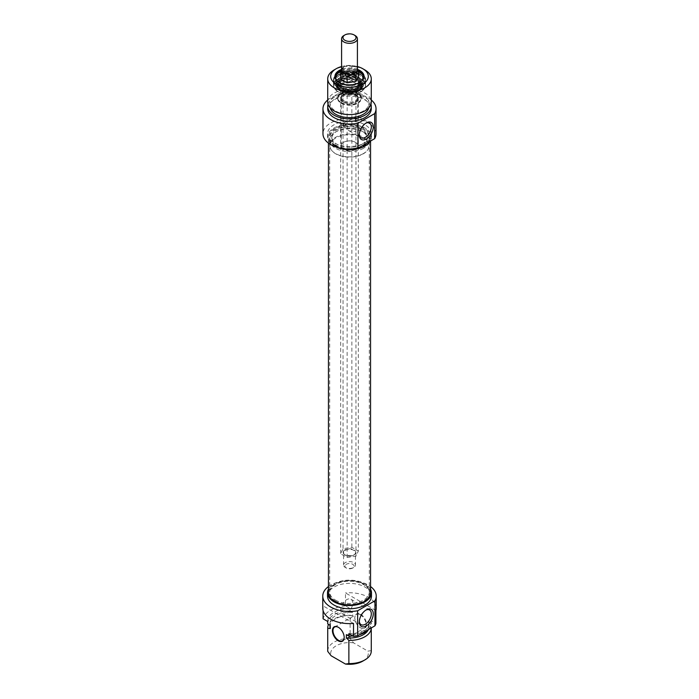 <?xml version="1.0" encoding="UTF-8"?>
<svg xmlns="http://www.w3.org/2000/svg" width="699" height="699" viewBox="0 0 699 699"><rect width="100%" height="100%" fill="white"/><g stroke="black" fill="none" stroke-linecap="round" stroke-linejoin="round"><path stroke-width="0.52" stroke-dasharray="3.5 2.62" d="M335.503 600.109A19.799 11.429 0 0 0 357.075 602.582A19.799 11.429 0 0 0 369.299 592.027A19.799 11.429 0 0 0 368.941 589.86A19.799 11.429 0 0 0 349.5 580.598A19.799 11.429 0 0 0 330.059 589.86A19.799 11.429 0 0 0 329.701 592.027A19.799 11.429 0 0 0 335.503 600.109M335.31 601.018A20.061 11.586 180 0 1 329.806 590.638A20.061 11.586 180 0 1 349.5 581.245A20.061 11.586 180 0 1 369.194 590.638A20.061 11.586 180 0 1 358.91 603.062A20.061 11.586 180 0 1 335.31 601.018M335.503 145.908A19.799 11.429 180 0 1 330.059 139.992A19.799 11.429 180 0 1 329.701 137.834A19.799 11.429 180 0 1 349.5 126.405A19.799 11.429 180 0 1 369.299 137.834A19.799 11.429 180 0 1 368.941 139.992A19.799 11.429 180 0 1 355.302 148.756A19.799 11.429 180 0 1 335.503 145.908M370.557 592.831A21.057 12.154 0 0 0 349.5 580.677A21.057 12.154 0 0 0 328.443 592.831M335.31 145.209A20.061 11.586 0 0 0 355.38 148.092A20.061 11.586 0 0 0 369.194 139.215A20.061 11.586 0 0 0 349.5 125.436A20.061 11.586 0 0 0 329.806 139.215A20.061 11.586 0 0 0 335.31 145.209M334.611 145.619A21.057 12.154 180 0 1 328.443 137.021A21.057 12.154 180 0 1 349.5 124.868A21.057 12.154 180 0 1 370.557 137.021A21.057 12.154 180 0 1 357.556 148.249A21.057 12.154 180 0 1 334.611 145.619M358.334 84.098L355.101 83.032L351.868 80.359L347.447 81.853L343.034 81.731L340.666 86.825L343.899 89.498L347.132 90.555L351.553 90.687L355.966 89.192L358.334 84.098L358.334 76.34L358.334 551.057L355.966 556.159L347.132 557.522L340.666 553.791L343.034 548.689L351.868 547.326L358.334 551.057M340.666 86.825L340.666 79.066L343.034 73.972L351.868 72.6L358.334 76.34M351.868 72.6L351.868 80.359M355.966 556.159L355.966 89.192M347.132 557.522L347.132 90.555M343.899 89.498L343.899 89.498A7.916 4.57 180 0 1 341.584 86.265A7.916 4.57 180 0 1 341.855 85.086A7.916 4.57 180 0 1 347.447 81.853A7.916 4.57 180 0 1 355.101 83.032A7.916 4.57 180 0 1 357.416 86.265A7.916 4.57 180 0 1 357.145 87.454A7.916 4.57 180 0 1 355.101 89.498A7.916 4.57 180 0 1 351.553 90.687A7.916 4.57 180 0 1 343.899 89.498M343.034 73.972L343.034 81.731M363.436 77.301A13.954 8.056 180 0 1 363.454 77.703A13.954 8.056 180 0 1 359.365 83.399A13.954 8.056 180 0 1 344.161 85.147A13.954 8.056 180 0 1 335.546 77.703A13.954 8.056 180 0 1 335.564 77.301M341.06 71.289A13.954 8.056 180 0 1 358.334 71.464M340.797 86.554A8.912 5.146 0 0 0 341.016 87.025M343.506 81.652A8.912 5.146 0 0 0 342.912 82.001M346.783 90.363A8.912 5.146 0 0 0 347.604 90.486M352.217 80.56A8.912 5.146 0 0 0 351.396 80.437M355.494 89.271A8.912 5.146 0 0 0 355.8 89.096A8.912 5.146 0 0 0 356.088 88.922M359.574 82.473A13.954 8.056 180 0 1 359.365 82.596A13.954 8.056 180 0 1 339.635 82.596A13.954 8.056 180 0 1 339.426 82.473M341.295 70.381A13.954 8.056 180 0 1 358.334 70.651M358.203 84.369A8.912 5.146 0 0 0 357.984 83.897M343.899 100.813A7.916 4.57 0 0 0 352.532 101.809A7.916 4.57 0 0 0 357.416 97.58A7.916 4.57 0 0 0 355.101 94.348A7.916 4.57 0 0 0 343.899 94.348A7.916 4.57 0 0 0 341.584 97.58A7.916 4.57 0 0 0 343.899 100.813M343.2 102.028A8.912 5.146 0 0 0 355.8 102.028A8.912 5.146 0 0 0 355.8 94.758A8.912 5.146 0 0 0 343.2 94.758A8.912 5.146 0 0 0 343.2 102.028M355.31 101.748A8.213 4.744 0 0 0 357.713 98.393A8.213 4.744 0 0 0 349.5 93.649A8.213 4.744 0 0 0 341.287 98.393A8.213 4.744 0 0 0 346.354 102.77A8.213 4.744 0 0 0 355.31 101.748M357.801 69.516A14.548 8.397 0 0 0 341.584 69.358M341.584 66.562A18.803 10.861 180 0 1 357.416 66.562M359.338 134.391A8.475 4.893 -60 0 1 359.321 133.858A8.475 4.893 -60 0 1 365.315 123.47A8.475 4.893 -60 0 1 365.787 123.225M359.321 133.858L359.321 134.986M355.31 119.616A8.475 4.893 120 0 0 355.31 116.2L357.713 116.217L355.31 117.694L343.69 122.902A8.475 4.893 120 0 0 343.506 124.728A8.475 4.893 120 0 0 343.69 126.327L349.229 130.896L355.31 131.543L357.713 126.309L355.31 119.616L355.31 116.2M343.69 122.902L343.69 126.327M363.497 153.509A19.799 11.429 180 0 1 331.431 150.093A19.799 11.429 180 0 1 329.701 145.427A19.799 11.429 180 0 1 349.5 133.998A19.799 11.429 180 0 1 369.299 145.427A19.799 11.429 180 0 1 367.569 150.093A19.799 11.429 180 0 1 363.497 153.509M363.253 153.85A19.45 11.228 0 0 0 367.255 150.495A19.45 11.228 0 0 0 349.5 134.68A19.45 11.228 0 0 0 331.745 150.495A19.45 11.228 0 0 0 363.253 153.85M355.59 149.429A8.615 4.972 180 0 1 343.41 149.429A8.615 4.972 180 0 1 343.41 142.395A8.615 4.972 180 0 1 355.59 142.395A8.615 4.972 180 0 1 355.59 149.429M363.497 148.258A19.799 11.429 180 0 1 341.925 150.731A19.799 11.429 180 0 1 329.701 140.176A19.799 11.429 180 0 1 335.503 132.094A19.799 11.429 180 0 1 363.497 132.094A19.799 11.429 180 0 1 369.299 140.176A19.799 11.429 180 0 1 363.497 148.258M355.31 148.939A8.213 4.744 0 0 0 357.713 145.593A8.213 4.744 0 0 0 355.31 142.238A8.213 4.744 0 0 0 343.69 142.238A8.213 4.744 0 0 0 341.287 145.593A8.213 4.744 0 0 0 346.354 149.97A8.213 4.744 0 0 0 355.31 148.939M364.895 69.944A21.774 12.573 0 0 0 334.105 69.944M327.726 102.002A21.774 12.573 180 0 1 349.5 89.437A21.774 12.573 180 0 1 371.274 102.002M335.476 146.79A21.975 12.687 180 0 1 327.525 137.021A21.975 12.687 180 0 1 349.5 124.335A21.975 12.687 180 0 1 371.475 137.021A21.975 12.687 180 0 1 370.243 141.207M365.035 142.762A21.975 12.687 0 0 0 371.475 133.789A21.975 12.687 0 0 0 349.5 121.102A21.975 12.687 0 0 0 327.525 133.789A21.975 12.687 0 0 0 341.095 145.514A21.975 12.687 0 0 0 365.035 142.762M362.03 144.256A17.72 10.232 180 0 1 342.72 146.475A17.72 10.232 180 0 1 331.78 137.021A17.72 10.232 180 0 1 349.5 126.79A17.72 10.232 180 0 1 367.22 137.021A17.72 10.232 180 0 1 362.03 144.256M362.03 145.707A17.72 10.232 180 0 1 342.72 147.926A17.72 10.232 180 0 1 331.78 138.481A17.72 10.232 180 0 1 336.97 131.246A17.72 10.232 180 0 1 362.03 131.246A17.72 10.232 180 0 1 367.22 138.481A17.72 10.232 180 0 1 362.03 145.707M363.288 111.036A19.502 11.254 180 0 1 342.038 113.483A19.502 11.254 180 0 1 329.998 103.076A19.502 11.254 180 0 1 349.5 91.822A19.502 11.254 180 0 1 369.002 103.076A19.502 11.254 180 0 1 363.288 111.036M330.173 107.795A19.502 11.254 180 0 1 329.998 106.309A19.502 11.254 180 0 1 349.5 95.055A19.502 11.254 180 0 1 369.002 106.309A19.502 11.254 180 0 1 368.827 107.795M328.049 104.16A21.774 12.573 180 0 1 349.5 93.736A21.774 12.573 180 0 1 370.951 104.16M327.726 108.738A21.774 12.573 180 0 1 349.5 96.165A21.774 12.573 180 0 1 371.274 108.738M376.027 133.789A26.527 15.317 0 0 0 349.5 118.472A26.527 15.317 0 0 0 322.973 133.789M327.726 99.992A26.527 15.317 180 0 1 371.274 99.992M360.771 91.857A15.937 9.201 180 0 1 337.04 91.088A15.937 9.201 180 0 1 333.563 85.348A15.937 9.201 180 0 1 338.229 78.847A15.937 9.201 180 0 1 355.599 76.855A15.937 9.201 180 0 1 365.437 85.348A15.937 9.201 180 0 1 361.96 91.088A15.937 9.201 180 0 1 360.771 91.857M359.365 85.339A13.954 8.056 0 0 0 363.454 79.642A13.954 8.056 0 0 0 354.839 72.198A13.954 8.056 0 0 0 339.635 73.945A13.954 8.056 0 0 0 335.546 79.642A13.954 8.056 0 0 0 344.161 87.087A13.954 8.056 0 0 0 359.365 85.339A13.954 8.056 0 0 0 363.454 79.642A13.954 8.056 0 0 0 349.5 71.586A13.954 8.056 0 0 0 335.546 79.642A13.954 8.056 0 0 0 344.161 87.087A13.954 8.056 0 0 0 359.365 85.339M339.635 75.562A13.954 8.056 180 0 1 354.839 73.814A13.954 8.056 180 0 1 363.454 81.259A13.954 8.056 180 0 1 349.5 89.315A13.954 8.056 180 0 1 335.546 81.259A13.954 8.056 180 0 1 339.635 75.562M359.365 85.016A13.954 8.056 0 0 0 363.454 79.319A13.954 8.056 0 0 0 349.5 71.263A13.954 8.056 0 0 0 335.546 79.319A13.954 8.056 0 0 0 344.161 86.763A13.954 8.056 0 0 0 359.365 85.016M339.915 73.779A13.561 7.829 180 0 1 359.085 73.779A13.561 7.829 180 0 1 359.085 84.859A13.561 7.829 180 0 1 339.915 84.859A13.561 7.829 180 0 1 339.915 73.779M340.029 79.232A13.395 7.733 180 0 1 354.611 77.554A13.395 7.733 180 0 1 362.895 84.684A13.395 7.733 180 0 1 358.971 90.162A13.395 7.733 180 0 1 344.362 91.84A13.395 7.733 180 0 1 336.105 84.684A13.395 7.733 180 0 1 340.029 79.232M340.029 79.992A13.395 7.733 0 0 0 336.105 85.444A13.395 7.733 0 0 0 344.362 92.6A13.395 7.733 0 0 0 358.971 90.931A13.395 7.733 0 0 0 362.895 85.444A13.395 7.733 0 0 0 354.611 78.314A13.395 7.733 0 0 0 340.029 79.992M341.313 90.311A11.568 6.684 180 0 1 338.386 87.445A11.568 6.684 180 0 1 338.316 83.863A11.568 6.684 180 0 1 349.5 78.9A11.568 6.684 180 0 1 360.684 83.863A11.568 6.684 180 0 1 360.614 87.445A11.568 6.684 180 0 1 357.687 90.311A11.568 6.684 180 0 1 341.313 90.311M341.103 91.115A11.874 6.859 180 0 1 337.626 86.265A11.874 6.859 180 0 1 338.019 84.5A11.874 6.859 180 0 1 349.5 79.415A11.874 6.859 180 0 1 360.981 84.5A11.874 6.859 180 0 1 361.374 86.265A11.874 6.859 180 0 1 357.897 91.115A11.874 6.859 180 0 1 341.103 91.115M358.316 90.555L358.316 90.555A12.468 7.2 0 0 0 358.316 80.368A12.468 7.2 0 0 0 340.684 80.368A12.468 7.2 0 0 0 340.684 90.555A12.468 7.2 0 0 0 358.316 90.555L357.897 90.791A11.874 6.859 180 0 1 341.103 90.791A11.874 6.859 180 0 1 337.626 85.942A11.874 6.859 180 0 1 349.5 79.092A11.874 6.859 180 0 1 361.374 85.942A11.874 6.859 180 0 1 357.897 90.791L358.316 90.555M357.897 103.242A11.874 6.859 0 0 0 361.374 98.393A11.874 6.859 0 0 0 349.5 91.534A11.874 6.859 0 0 0 337.626 98.393A11.874 6.859 0 0 0 344.957 104.728A11.874 6.859 0 0 0 357.897 103.242M341.357 103.094A11.516 6.649 180 0 1 338.368 100.106A11.516 6.649 180 0 1 349.5 91.744A11.516 6.649 180 0 1 360.632 100.106A11.516 6.649 180 0 1 352.488 104.815A11.516 6.649 180 0 1 341.357 103.094M341.103 102.43A11.874 6.859 0 0 0 357.897 102.43A11.874 6.859 0 0 0 360.981 99.345A11.874 6.859 0 0 0 361.374 97.58A11.874 6.859 0 0 0 349.5 90.721A11.874 6.859 0 0 0 337.626 97.58A11.874 6.859 0 0 0 338.019 99.345A11.874 6.859 0 0 0 341.103 102.43M356.848 83.941A10.389 6.003 0 0 0 359.889 79.695A10.389 6.003 0 0 0 359.644 78.375A10.389 6.003 0 0 0 352.392 73.928A10.389 6.003 0 0 0 342.152 75.448A10.389 6.003 0 0 0 339.356 78.375A10.389 6.003 0 0 0 339.111 79.695A10.389 6.003 0 0 0 345.524 85.234A10.389 6.003 0 0 0 356.848 83.941M356.848 89.14A10.389 6.003 180 0 1 346.783 90.687A10.389 6.003 180 0 1 339.443 86.414A10.389 6.003 180 0 1 339.111 84.894A10.389 6.003 180 0 1 349.5 78.9A10.389 6.003 180 0 1 359.889 84.894A10.389 6.003 180 0 1 359.557 86.414A10.389 6.003 180 0 1 356.848 89.14M341.732 76.776A10.983 6.343 180 0 1 352.558 75.169A10.983 6.343 180 0 1 360.221 79.869A10.983 6.343 180 0 1 360.483 81.259A10.983 6.343 180 0 1 349.5 87.602A10.983 6.343 180 0 1 338.517 81.259A10.983 6.343 180 0 1 338.779 79.869A10.983 6.343 180 0 1 341.732 76.776M341.732 79.057A10.983 6.343 180 0 1 353.703 77.685A10.983 6.343 180 0 1 360.483 83.548A10.983 6.343 180 0 1 360.125 85.156A10.983 6.343 180 0 1 357.268 88.03A10.983 6.343 180 0 1 346.625 89.664A10.983 6.343 180 0 1 338.875 85.156A10.983 6.343 180 0 1 338.517 83.548A10.983 6.343 180 0 1 341.732 79.057M338.447 627.344A7.916 4.57 60 0 1 338.578 627.422L338.578 627.422A7.916 4.57 60 0 1 344.179 637.121A7.916 4.57 60 0 1 344.179 637.278M360.422 614.814A7.916 4.57 -120 0 0 356.455 614.421A7.916 4.57 -120 0 0 354.821 618.047A7.916 4.57 -120 0 0 360.422 627.746A7.916 4.57 -120 0 0 364.38 628.139A7.916 4.57 -120 0 0 365.594 621.795A7.916 4.57 -120 0 0 360.422 614.814M323.078 610.507L323.078 605.867L353.519 623.438M360.701 614.325A8.318 4.797 60 0 1 366.573 624.513A8.318 4.797 60 0 1 360.701 627.903A8.318 4.797 60 0 1 354.821 617.724A8.318 4.797 60 0 1 360.701 614.325M375.922 610.507L345.481 592.935L345.481 605.867L350.129 608.549L350.129 610.978L352.654 612.429L352.654 615.662L350.129 615.277L350.129 638.449L353.528 642.835L367.866 651.119L371.265 650.655L371.265 627.484L368.74 624.95L368.74 621.717L371.265 623.176L371.265 620.756L375.922 623.438M323.078 605.867A26.728 15.43 0 0 0 322.772 608.182M376.228 608.182A26.728 15.43 0 0 0 345.481 592.935M362.798 661.123A18.803 10.861 0 0 0 367.866 651.119M371.274 627.851L371.274 627.938A21.774 12.573 0 0 0 371.274 627.851A21.774 12.573 0 0 0 371.265 627.484M368.181 630A19.502 11.254 0 0 0 369.002 626.776A19.502 11.254 0 0 0 368.74 624.95M346.346 634.648A19.502 11.254 0 0 0 369.002 623.543A19.502 11.254 0 0 0 368.74 621.717M352.82 635.968A21.774 12.573 0 0 0 359.609 634.675M368.784 629.38A21.774 12.573 0 0 0 371.274 623.543A21.774 12.573 0 0 0 371.265 623.176M348.871 633.687A21.774 12.573 0 0 0 371.274 621.114A21.774 12.573 0 0 0 371.265 620.756M328.443 586.557A26.728 15.43 180 0 1 370.557 586.557M345.481 605.867A26.728 15.43 0 0 0 323.078 618.798M348.801 598.877A8.475 4.893 120 0 0 341.662 605.736A8.475 4.893 120 0 0 342.458 613.914A8.475 4.893 120 0 0 348.993 611.642A8.475 4.893 120 0 0 352.698 603.106A8.475 4.893 120 0 0 350.942 599.226A8.475 4.893 120 0 0 348.801 598.877M359.338 621.315A8.475 4.893 -60 0 1 359.321 620.782A8.475 4.893 -60 0 1 365.315 610.393A8.475 4.893 -60 0 1 365.787 610.148M353.528 642.835A18.803 10.861 0 0 0 331.134 655.767M327.726 651.022A21.774 12.573 180 0 1 350.129 638.449M350.129 615.277A21.774 12.573 0 0 0 328.565 624.39M370.557 589.196A21.975 12.687 0 0 0 349.5 580.144A21.975 12.687 0 0 0 328.443 589.196M327.525 596.064A21.975 12.687 180 0 1 349.5 583.377A21.975 12.687 180 0 1 371.475 596.064M352.654 615.662A19.502 11.254 0 0 0 329.998 626.776M352.654 612.429A19.502 11.254 0 0 0 329.998 623.543A19.502 11.254 0 0 0 330.26 625.36M350.129 610.978A21.774 12.573 0 0 0 327.726 623.543M350.129 608.549A21.774 12.573 0 0 0 327.726 621.114A21.774 12.573 0 0 0 327.735 621.481M341.584 69.437L342.274 68.074A7.916 4.57 180 0 1 347.447 65.531L355.101 66.711L357.416 68.974M341.584 69.944A7.916 4.57 180 0 1 341.855 68.764L347.447 65.531A7.916 4.57 180 0 1 355.101 66.711A7.916 4.57 180 0 1 356.726 68.074A7.916 4.57 180 0 1 357.416 69.944M341.855 68.764A7.916 4.57 180 0 1 342.274 68.074M351.868 66.58L351.868 547.326M343.034 67.943L343.034 548.689M343.759 564.145A5.942 3.425 180 0 1 350.278 561.629A5.942 3.425 180 0 1 355.442 565.028A5.942 3.425 180 0 1 353.703 567.457A5.942 3.425 180 0 1 345.297 567.457A5.942 3.425 180 0 1 343.558 565.028A5.942 3.425 180 0 1 343.759 564.145M345.105 565.482A4.552 2.63 0 0 0 346.285 568.016A4.552 2.63 0 0 0 352.715 568.016A4.552 2.63 0 0 0 351.78 563.883A4.552 2.63 0 0 0 345.105 565.482M355.101 35.518A7.916 4.57 0 0 0 343.899 35.518M340.666 79.066L340.666 553.791M360.841 91.683A16.033 9.262 0 0 0 365.533 85.138A16.033 9.262 0 0 0 349.5 75.876A16.033 9.262 0 0 0 333.467 85.138A16.033 9.262 0 0 0 343.366 93.692A16.033 9.262 0 0 0 360.841 91.683M360.841 86.51A16.033 9.262 180 0 1 343.366 88.52A16.033 9.262 180 0 1 333.467 79.966A16.033 9.262 180 0 1 349.5 70.704A16.033 9.262 180 0 1 365.533 79.966A16.033 9.262 180 0 1 360.841 86.51M360.562 86.029A15.64 9.026 0 0 0 353.545 70.922A15.64 9.026 0 0 0 334.393 81.975A15.64 9.026 0 0 0 360.562 86.029M338.508 74.915A15.544 8.973 180 0 1 364.511 78.935A15.544 8.973 180 0 1 345.481 89.926A15.544 8.973 180 0 1 338.508 74.915M338.229 75.073A15.937 9.201 180 0 1 355.599 73.08A15.937 9.201 180 0 1 365.437 81.582A15.937 9.201 180 0 1 349.5 90.783A15.937 9.201 180 0 1 333.563 81.582A15.937 9.201 180 0 1 338.229 75.073M358.281 88.913A12.416 7.165 180 0 1 337.582 85.846A12.416 7.165 180 0 1 349.5 76.68A12.416 7.165 180 0 1 361.418 85.846A12.416 7.165 180 0 1 358.281 88.913M343.384 551.476A6.335 3.661 180 0 1 353.982 549.833A6.335 3.661 180 0 1 351.143 555.958A6.335 3.661 180 0 1 343.384 551.476M343.759 551.861A5.942 3.425 0 0 0 343.558 552.743A5.942 3.425 0 0 0 349.5 556.177A5.942 3.425 0 0 0 355.442 552.743A5.942 3.425 0 0 0 350.278 549.344A5.942 3.425 0 0 0 343.759 551.861M330.059 589.86L329.806 590.638M368.941 589.86L369.194 590.638M369.299 592.027L369.299 137.834M329.701 592.027L329.701 137.834M368.941 139.992L369.194 139.215M330.059 139.992L329.806 139.215M370.557 141.032L370.557 137.021M328.443 143.103L328.443 137.021M355.101 89.498L355.8 89.096M363.454 77.703L363.454 76.89M335.546 77.703L335.546 76.89M343.899 94.348L343.2 94.758M355.101 94.348L355.8 94.758M357.416 97.58L357.416 86.265M341.584 97.58L341.584 86.265M365.315 123.47L366.293 122.91M349.229 130.896L361.077 137.738M357.713 98.393L357.713 116.217L369.553 123.05M329.701 140.176L329.701 145.427M369.299 140.176L369.299 145.427M357.713 145.593L357.713 126.309M341.287 145.593L341.287 98.393M327.525 133.789L327.525 137.021M371.475 133.789L371.475 137.021M331.78 137.021L331.78 138.481M367.22 137.021L367.22 138.481M336.97 131.246L335.503 132.094M362.03 131.246L363.497 132.094M329.998 103.076L329.998 106.309M369.002 103.076L369.002 106.309M337.04 91.088L333.467 85.138L333.467 79.966C333.554 77.222 335.249 74.924 338.552 73.063L349.413 70.538C359.994 70.468 366.459 76.619 365.533 79.966L365.533 85.138L361.96 91.088M363.454 81.259L363.454 79.642C363.375 77.196 361.837 75.151 358.849 73.517L348.888 71.429C340.754 72.041 336.306 74.784 335.546 79.642L335.546 81.259M365.437 85.348L365.437 81.582C365.35 78.856 363.663 76.567 360.378 74.723L349.587 72.215L338.316 74.898C335.223 76.724 333.641 78.952 333.563 81.582L333.563 85.348M336.105 84.684L336.105 85.444M362.895 84.684L362.895 85.444M360.614 87.445L361.418 85.846L358.404 88.764C351.588 93.081 338.43 89.953 337.582 85.846L338.386 87.445M359.19 90.136C362.161 88.188 363.576 86.187 363.445 84.125C365.525 80.621 353.939 73.002 343.392 76.532C333.222 80.979 334.882 84.16 337.18 88.048C339.33 91.63 350.566 94.662 359.19 90.136M338.316 83.863L338.019 84.5M360.684 83.863L360.981 84.5M361.374 98.393L361.374 97.58M337.626 98.393L337.626 97.58M360.632 100.106L360.981 99.345M338.368 100.106L338.019 99.345M339.111 79.695L339.111 84.894M359.889 79.695L359.889 84.894M339.356 78.375L338.779 79.869M359.644 78.375L360.221 79.869M338.517 81.259L338.517 83.548M360.483 81.259L360.483 83.548M359.557 86.414L360.125 85.156M339.443 86.414L338.875 85.156M342.545 640.747L364.38 628.139M334.62 627.029L356.455 614.421M369.002 626.776L369.002 623.543M371.274 623.543L371.274 621.114M342.458 613.914L361.077 624.661M350.942 599.226L369.553 609.974M359.321 620.782L359.321 621.909M365.315 610.393L366.293 609.834M329.998 625.212L329.998 623.543M356.726 68.074L357.241 68.738M343.558 565.028L343.558 552.743C342.711 554.543 345.498 555.539 351.912 555.722C354.874 554.456 356.053 553.468 355.442 552.743L355.442 565.028M352.715 568.016L353.703 567.457M346.285 568.016L345.297 567.457"/><path stroke-width="1.05" d="M328.443 143.103L328.443 592.831A21.057 12.154 0 0 0 334.611 601.428A21.057 12.154 0 0 0 357.556 604.058A21.057 12.154 0 0 0 370.557 592.831L370.557 141.032M357.416 68.974L358.334 70.311L358.334 76.34L355.966 81.434L347.132 82.805L340.666 79.066L340.666 73.046L341.855 68.764M335.564 77.301A13.954 8.056 180 0 1 341.06 71.289M358.334 71.464A13.954 8.056 180 0 1 363.436 77.301M339.426 82.473A13.954 8.056 180 0 1 335.546 76.89A13.954 8.056 180 0 1 341.295 70.381M358.334 70.651A13.954 8.056 180 0 1 363.454 76.89A13.954 8.056 180 0 1 359.574 82.473M341.584 69.358A14.548 8.397 0 0 0 339.207 82.351A14.548 8.397 0 0 0 359.793 82.351L359.793 82.351A14.548 8.397 0 0 0 357.801 69.516M357.416 66.562A18.803 10.861 180 0 1 362.798 68.729A18.803 10.861 180 0 1 362.798 84.09A18.803 10.861 180 0 1 336.202 84.09A18.803 10.861 180 0 1 336.202 68.729A18.803 10.861 180 0 1 341.584 66.562M365.787 123.225A8.475 4.893 -60 0 1 369.553 123.05A8.475 4.893 -60 0 1 369.561 132.845A8.475 4.893 -60 0 1 361.077 137.738A8.475 4.893 -60 0 1 359.338 134.391M359.321 134.986A9.865 5.697 120 0 0 366.293 139.014A9.865 5.697 120 0 0 373.275 126.93A9.865 5.697 120 0 0 366.293 122.91A9.865 5.697 120 0 0 359.321 134.986M371.274 99.992A26.527 15.317 180 0 1 376.027 108.738A26.527 15.317 180 0 1 374.647 113.614L357.949 123.251A26.527 15.317 180 0 1 322.973 108.738A26.527 15.317 180 0 1 327.726 99.992M322.973 108.738L322.973 133.789A26.527 15.317 0 0 0 357.949 148.31L357.949 123.251M357.949 148.31L374.647 138.664A26.527 15.317 0 0 0 376.027 133.789L376.027 108.738M374.647 113.614L374.647 138.664M336.202 68.729L334.105 69.944A21.774 12.573 0 0 0 327.726 78.83A21.774 12.573 0 0 0 341.164 90.451A21.774 12.573 0 0 0 364.895 87.725A21.774 12.573 0 0 0 371.274 78.83A21.774 12.573 0 0 0 364.895 69.944L362.798 68.729M371.274 78.83L371.274 102.002A21.774 12.573 180 0 1 364.895 110.896A21.774 12.573 180 0 1 341.164 113.622A21.774 12.573 180 0 1 327.726 102.002L327.726 78.83M370.243 141.207A21.975 12.687 180 0 1 365.035 145.995A21.975 12.687 180 0 1 335.476 146.79M368.827 107.795A19.502 11.254 180 0 1 363.288 114.269A19.502 11.254 180 0 1 343.244 116.978A19.502 11.254 180 0 1 330.173 107.795M370.951 104.16A21.774 12.573 180 0 1 371.274 106.309A21.774 12.573 180 0 1 364.895 115.204A21.774 12.573 180 0 1 341.164 117.93A21.774 12.573 180 0 1 327.726 106.309A21.774 12.573 180 0 1 328.049 104.16M371.274 106.309L371.274 108.738A21.774 12.573 180 0 1 364.895 117.624A21.774 12.573 180 0 1 341.164 120.35A21.774 12.573 180 0 1 327.726 108.738L327.726 106.309M344.179 637.278A7.916 4.57 60 0 1 342.545 640.747A7.916 4.57 60 0 1 338.578 640.354A7.916 4.57 60 0 1 333.406 633.373A7.916 4.57 60 0 1 334.62 627.029A7.916 4.57 60 0 1 338.447 627.344M338.299 640.834A8.318 4.797 -120 0 0 344.179 637.444A8.318 4.797 -120 0 0 338.299 627.256A8.318 4.797 -120 0 0 332.427 630.655A8.318 4.797 -120 0 0 338.299 640.834M353.519 636.37A26.728 15.43 0 0 0 357.643 635.81L357.643 610.76A26.728 15.43 180 0 1 322.772 596.064L322.772 608.182A26.728 15.43 0 0 0 353.519 623.438L353.519 636.37L348.871 633.687L348.871 636.107L346.346 634.648L346.346 637.881L348.871 640.415L348.871 663.587L345.472 664.05L331.134 655.767L327.735 651.381L327.735 628.209L330.26 628.593L330.26 625.36L327.735 623.91L327.735 621.481L323.078 618.798L323.078 610.507M375.922 623.438L375.922 610.507A26.728 15.43 0 0 0 376.228 608.182L376.228 596.064A26.728 15.43 180 0 1 374.952 600.764L374.952 625.815A26.728 15.43 0 0 0 375.922 623.438M345.472 664.05A18.803 10.861 0 0 0 362.798 661.123L364.895 659.908A21.774 12.573 180 0 1 348.871 663.587M371.265 650.655A21.774 12.573 180 0 1 371.274 651.022A21.774 12.573 180 0 1 364.895 659.908M348.871 640.415A21.774 12.573 0 0 0 371.274 627.938L371.274 651.022M346.346 637.881A19.502 11.254 0 0 0 368.181 630M348.871 636.107A21.774 12.573 0 0 0 352.82 635.968M359.609 634.675A21.774 12.573 0 0 0 368.784 629.38M322.772 596.064A26.728 15.43 180 0 1 328.443 586.557M370.557 586.557A26.728 15.43 180 0 1 376.228 596.064M357.643 635.81L374.952 625.815M365.787 610.148A8.475 4.893 -60 0 1 369.553 609.974A8.475 4.893 -60 0 1 371.309 613.853A8.475 4.893 -60 0 1 367.613 622.39A8.475 4.893 -60 0 1 361.077 624.661A8.475 4.893 -60 0 1 359.338 621.315M373.275 613.853A9.865 5.697 120 0 0 366.293 609.834A9.865 5.697 120 0 0 359.321 621.909A9.865 5.697 120 0 0 366.293 625.937A9.865 5.697 120 0 0 373.275 613.853M374.952 600.764L357.643 610.76M327.735 651.381A21.774 12.573 180 0 1 327.726 651.022L327.726 627.851A21.774 12.573 0 0 0 327.735 628.209M328.565 624.39A21.774 12.573 0 0 0 327.726 627.851M328.443 589.196A21.975 12.687 0 0 0 327.525 592.831A21.975 12.687 0 0 0 341.095 604.548A21.975 12.687 0 0 0 365.035 601.804A21.975 12.687 0 0 0 371.475 592.831A21.975 12.687 0 0 0 370.557 589.196M371.475 592.831L371.475 596.064A21.975 12.687 180 0 1 365.035 605.037A21.975 12.687 180 0 1 341.095 607.781A21.975 12.687 180 0 1 327.525 596.064L327.525 592.831M329.998 625.212L329.998 626.776A19.502 11.254 0 0 0 330.26 628.593M327.726 621.472L327.726 623.543A21.774 12.573 0 0 0 327.735 623.91M344.878 34.95A6.536 3.775 180 0 1 354.122 34.95A6.536 3.775 180 0 1 351.195 41.258A6.536 3.775 180 0 1 343.192 36.645A6.536 3.775 180 0 1 344.878 34.95L343.899 35.518A7.916 4.57 0 0 0 341.855 37.563A7.916 4.57 0 0 0 341.584 38.751A7.916 4.57 0 0 0 349.5 43.321A7.916 4.57 0 0 0 357.416 38.751L357.416 69.944A7.916 4.57 180 0 1 357.145 71.123L355.966 75.405L351.553 74.356L347.132 76.776L343.899 73.177L340.666 73.046M358.334 70.311L357.145 71.123A7.916 4.57 180 0 1 351.553 74.356A7.916 4.57 180 0 1 343.899 73.177A7.916 4.57 180 0 1 341.584 69.944L341.584 38.751M355.966 75.405L355.966 81.434M357.416 38.751A7.916 4.57 0 0 0 355.101 35.518L354.122 34.95M347.132 76.776L347.132 82.805"/></g></svg>
